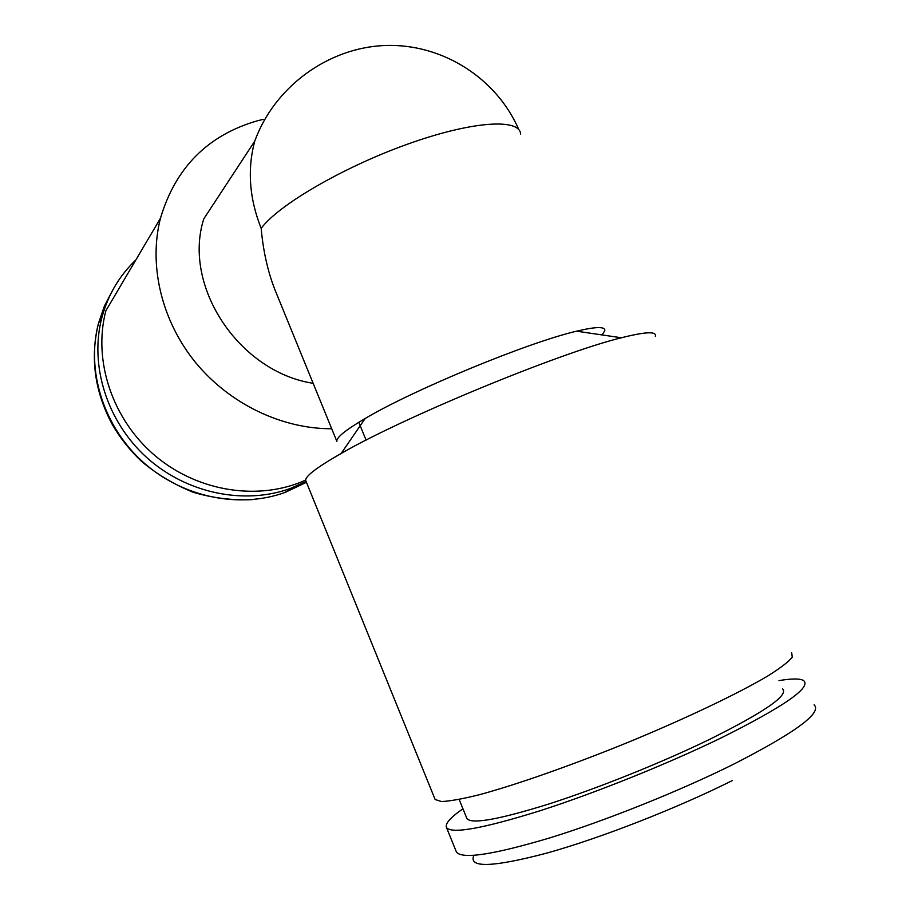 <?xml version="1.0" encoding="UTF-8"?>
<svg xmlns="http://www.w3.org/2000/svg" width="910" height="910" viewBox="0 0 910 910"><rect width="100%" height="100%" fill="white"/><g stroke="black" fill="none" stroke-linecap="round" stroke-linejoin="round"><path stroke-width="1.36" d="M306.113 481.481L290.62 488.363C244.631 505.209 186.948 493.607 147.022 457.798C107.118 421.99 89.214 365.399 101.897 317.476C108.04 294.874 119.346 275.719 135.817 259.998M782.52 688.847C789.129 695.069 764.616 712.018 708.97 739.693C661.524 762.705 598.086 788.162 549.378 803.826C499.203 819.478 471.733 824.426 466.966 818.659L466.682 817.953M778.994 680.623C791.859 678.451 800.083 678.439 803.655 680.589C811.572 687.403 784.147 706.479 721.38 737.805C667.485 764.013 594.878 793.167 539.459 810.946C482.493 828.657 451.497 834.186 446.491 827.52C444.853 823.8 450.336 817.555 462.951 808.774M263.229 119.369L257.394 120.791C207.821 135.135 175.505 167.633 160.456 218.263L105.89 310.708C92.627 360.769 112.601 420.147 155.599 456.137C198.596 492.173 259.532 501.103 305.714 480.07M160.456 218.263C148.421 265.299 161.548 320.684 195.411 362.316C229.411 403.847 281.873 428.963 331.718 428.747M518.871 129.755C496.826 78.442 442.442 43.339 385.112 45.5C327.805 47.593 274.285 87.155 254.743 141.164L203.806 218.821C182.171 286.138 239.194 372.019 313.154 383.303M277.436 295.875L274.695 289.187C267.665 270.952 263.161 250.682 261.17 228.387C249.329 198.505 247.179 169.431 254.743 141.164M274.695 289.187L336.859 441.35C336.234 437.562 345.663 429.952 365.149 418.509C413.447 389.73 528.3 342.296 576.587 331.195C596.061 326.553 605.457 326.406 604.786 330.728L602.079 334.937M305.965 481.117L305.76 480.605C304.804 476.522 316.6 467.49 341.148 453.476C403.71 417.201 559.957 352.682 621.416 337.769C645.543 331.684 656.849 331.195 655.348 336.29M305.76 480.605L435.139 799.526L441.475 801.539C449.79 801.209 462.416 798.934 479.342 794.726C516.448 784.716 572.64 765.003 629.982 741.559C687.095 717.91 738.249 693.454 767.517 676.153C780.336 668.122 788.595 661.797 792.291 657.191L791.689 652.8M306.442 482.289L285.387 492.31C239.796 509.043 182.66 497.588 143.132 462.166C103.626 426.745 85.927 370.711 98.507 323.221L104.445 305.988L112.772 289.994M732.209 780.621C676.96 808.296 600.782 838.019 547.228 852.988C492.583 867.423 468.127 868.208 473.882 855.343M814.086 704.795C822.492 712.712 795.385 732.652 732.766 764.628C678.962 791.313 606.196 820.433 550.47 837.689C493.152 854.797 461.791 859.54 456.388 851.919L456.092 851.18M520.657 134.066C519.758 118.016 471.698 121.03 406.998 144.36C342.376 167.531 277.88 205.398 261.17 228.387M101.897 317.476L98.507 323.221C89.976 357.892 94.651 391.789 112.533 424.936C120.404 438.358 130.016 450.45 141.38 461.211C156.224 473.837 173.378 484.154 192.852 492.162C212.576 498.043 232.425 500.534 252.388 499.635M306.363 482.095L284.341 492.537M459.152 799.458L466.966 818.659M446.491 827.52L456.388 851.919M365.149 418.509L341.148 453.476M576.587 331.195L621.416 337.769M358.779 422.297L366.093 440.133"/></g></svg>
